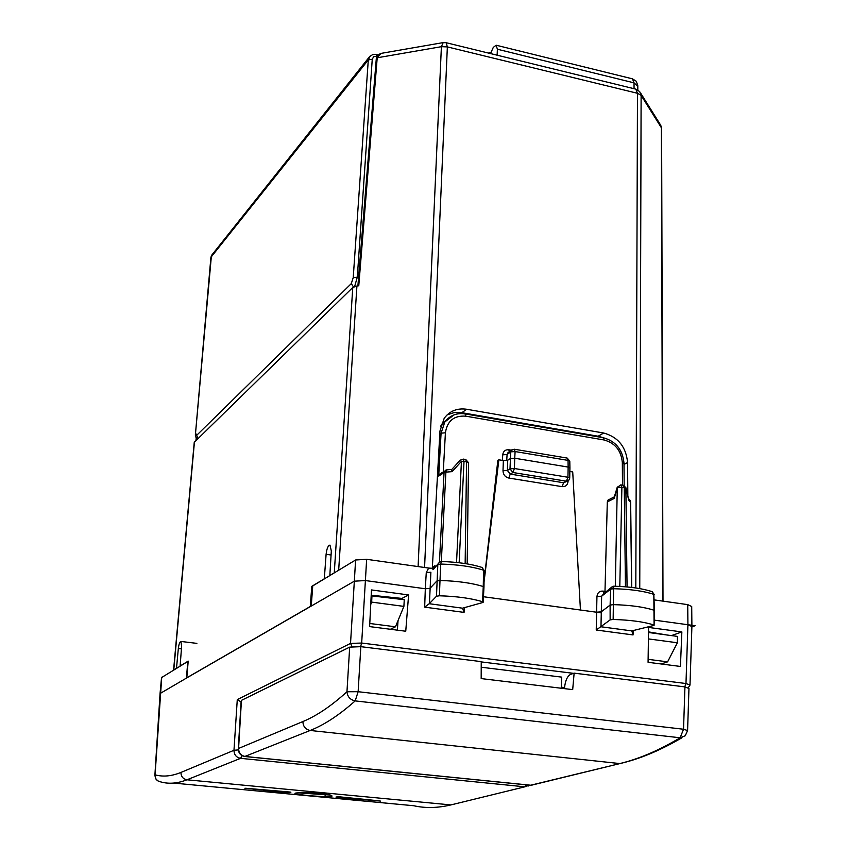 <?xml version="1.0" encoding="UTF-8"?>
<svg xmlns="http://www.w3.org/2000/svg" width="850" height="850" viewBox="0 0 850 850"><rect width="100%" height="100%" fill="white"/><g stroke="black" fill="none" stroke-linecap="round" stroke-linejoin="round"><path stroke-width="1.27" d="M381.129 53.38L377.209 57.779L441.394 46.686L418.104 566.578M380.492 53.561L377.687 55.292L376.337 58.268L377.209 57.779L358.774 285.77L356.915 286.004L338.672 570.222M356.915 286.004L352.771 287.491L194.246 442.297M443.19 42.596L441.394 46.686L447.355 46.899L637.479 93.287L635.811 587.966M173.57 670.066L176.502 668.185L178.341 648.497C178.914 644.045 179.775 641.697 180.912 641.452L181.624 646.404L180.104 666.113M335.027 572.433L329.832 575.439L331.319 550.97L329.991 545.116C328.111 545.413 326.804 548.473 326.103 554.296L324.307 578.786L311.78 586.362L310.271 606.496L186.809 677.79L188.201 661.109L179.966 666.092M390.926 597.933L390.957 597.284M662.787 601.109L661.406 127.797L660.036 124.132L640.709 93.213M663 601.131L661.608 129.189L661.406 127.797L641.112 95.37L639.71 91.609L635.821 89.133L637.479 93.287L641.112 95.37L639.753 588.593M490.493 53.571L493.287 47.398L496.156 45.22L497.377 49.226L497.133 55.197M312.704 586.489L311.78 586.362M648.114 659.334L667.611 661.842L661.173 663.977M648.508 638.924L677.376 642.759L677.45 636.406L648.508 632.517L648.412 639.104M430.652 568.299L422.854 567.247M398.246 598.039L398.193 598.91M371.174 595.818L404.26 599.718L403.899 606.39L395.473 626.801L390.416 629.266M403.899 606.39L371.673 602.108L370.738 604.531M371.673 602.108L371.96 595.383M432.299 568.448L439.971 430.95L444.221 418.253C449.746 410.933 457.236 407.936 466.703 409.264L603.67 433.022C618.109 437.006 626.067 446.845 627.576 462.527L627.842 496.007M369.782 623.486L395.473 626.801M677.376 642.759L667.611 661.842M447.153 414.842L454.208 412.569L461.826 412.686L598.166 436.231L603.404 437.75M490.875 52.211L488.527 53.083M567.046 458.044L568.023 460.381L568.151 467.075L514.728 458.235L514.409 468.509L512.922 472.504L566.398 481.196L568.703 480.409L569.702 478.274L567.928 477.254L568.151 467.075L569.925 468.095M654.096 625.186L654.468 610.746L653.926 610.204C643.981 606.985 630.456 605.126 613.371 604.626L610.109 605.104L601.162 611.862L596.456 612.213L483.459 596.732M654.468 610.523L653.82 594.362L654.086 625.398L631.816 630.902L633.048 634.929L633.293 630.519M484.064 580.933L497.845 460.434L498.865 459.808L503.359 460.541L507.737 460.19L510.329 458.596L514.728 458.235L515.1 451.552L514.314 449.236L511.19 450.394L510.712 451.86L515.1 451.552L568.023 460.381L569.798 461.348L569.925 467.797M613.827 586.287L613.594 588.71L610.619 589.156L610.109 605.104L610.141 619.884L613.148 619.469C630.19 619.969 643.662 621.786 653.597 624.909M603.755 593.651L612.584 586.426L610.619 589.156L601.641 596.201L603.84 593.587L603.001 591.101C599.473 590.92 597.444 592.737 596.944 596.53L601.641 596.201L600.982 626.567L596.232 630.02L596.944 596.53M623.199 485.254L625.855 487.581L628.66 500.023L630.636 502.159L631.741 587.424M620.798 484.861L623.326 485.276L624.272 487.624L625.866 488.166L627.066 586.946M620.946 484.882L621.892 487.231L624.272 487.624L625.451 586.808M617.291 487.05L615.304 586.245M465.694 459.489L466.554 461.901L468.52 463.006L467.171 563.89M463.144 459.074L464.004 461.476L466.554 461.901L465.152 563.561M451.807 469.434L460.201 460.169L461.433 461.359L456.535 562.466M481.812 567.386L483.586 570.212L483.257 586.543L483.958 587.201L483.183 602.076M483.969 586.957L484.234 570.828L483.586 570.212C472.43 566.631 458.139 564.581 440.704 564.049L440.002 580.476C457.587 581.007 472.005 583.036 483.257 586.543L482.524 601.704C471.293 598.304 456.918 596.328 439.397 595.786L436.486 596.243L429.431 603.553L424.671 607.144L425.319 588.763L429.951 588.391L436.858 580.996L440.002 580.476L439.397 595.786M514.197 449.214L567.162 458.065L569.798 461.072M629.531 499.598L630.541 501.755L631.646 587.414M652.003 591.632L653.82 594.362C643.949 591.069 630.541 589.188 613.594 588.71L613.148 619.469M451.658 469.593L452.104 471.644L445.889 472.132L446.962 469.827M441.331 561.521L445.889 472.132L444.051 472.611L445.846 470.092M441.214 561.51L440.704 564.049L437.824 564.549L436.486 596.243M628.522 498.865L628.66 500.023M614.316 496.942L614.189 498.44L607.304 501.946L608.048 500.066L609.429 499.364M567.279 481.196L563.593 482.747L566.398 481.196L567.928 477.254L514.409 468.509L510.011 468.86L510.712 451.86L507.078 454.527L508.938 452.041M464.451 607.612L464.068 612.393L462.517 608.186L482.619 602.565L483.172 602.289L482.524 601.704M442.011 472.685L439.928 474.034L438.696 476.074L441.076 433.16L444.848 421.919L453.996 414.885M439.801 561.797L433.309 569.564M648.518 631.879L666.347 634.918M610.141 619.884L600.982 626.567M604.956 592.705L607.304 501.946M498.865 459.808L484.054 581.974M506.717 460.53L507.078 454.527L502.722 454.803C503.285 451.201 505.325 449.522 508.853 449.767L509.256 451.807M580.444 610.013L572.719 471.952L569.851 471.484M408.606 594.957L405.748 631.231L369.623 626.599L371.471 589.932L408.606 594.957L401.944 598.421L371.206 595.223M440.672 426.222L442.117 423.842L448.386 418.136M434.881 567.439L434.977 565.707L434.478 567.258M426.264 572.613L428.655 568.066L366.637 559.311L365.404 580.561L425.308 588.763L426.264 572.613L430.886 572.241L429.431 603.553M648.582 627.428L648.072 662.299L680.425 666.442L681.859 631.933L648.582 627.428M671.468 635.598L681.859 631.933M397.364 630.158L398.044 620.564M399.553 599.091L399.617 598.177M654.362 599.919L687.724 604.626L687.916 624.739L685.982 683.517L689.998 685.089L688.351 687.65M691.879 626.886L695.141 625.727L654.224 620.117L687.916 624.739L691.9 626.535L690.009 684.654M428.655 568.066L432.979 568.374M481.217 667.218L561.722 677.121L561.213 688.245M561.255 687.193L564.549 687.586M691.709 606.518L687.724 604.626M241.092 701.93L237.278 699.593L350.529 643.397L361.675 643.046L365.394 580.561L354.333 581.188L350.529 643.397L352.059 646.563M366.637 559.311L355.598 559.991L312.747 585.905L311.238 606.061L186.416 678.109L187.808 661.459L161.542 677.588M186.416 678.109L160.044 693.558M322.277 793.73L304.056 792.71M355.598 559.991L354.333 581.188L311.238 606.061M529.444 785.145L524.843 786.824L240.539 758.338C236.3 757.467 234.111 754.789 233.973 750.295L237.278 699.593M379.589 800.891L338.831 796.758M329.842 795.016L298.106 792.88M337.896 796.779L380.471 801.082L337.365 797.449L335.962 797.077L337.429 796.832M338.693 796.758L379.833 800.934M336.515 796.992L335.962 797.077M337.748 796.822L337.365 797.449M325.794 796.631C309.134 796.269 283.029 793.071 300.985 792.753C318.197 791.913 344.101 796.864 325.794 796.631L325.029 795.207M454.272 804.121L450.914 804.918C437.718 808.063 425.329 808.339 413.748 805.736L173.591 783.073M242.176 755.714L240.539 758.338L186.958 779.79C177.427 783.519 168.619 784.199 160.533 781.841C156.804 781.107 154.987 778.759 155.072 774.828L154.881 775.189M245.671 788.258L289.34 791.987L244.906 788.258L285.972 792.593L286.418 791.786L245.746 788.258M290.105 792.083L285.972 792.593M290.498 792.136L289.329 791.987L290.838 792.423M286.429 791.722L287.236 791.796M288.405 791.903L289.436 792.678M687.597 730.214L688.957 688.511L684.941 686.896L574.133 673.147L572.688 689.626L481.174 678.587L481.238 661.619L360.825 646.669L358.137 691.709L683.538 729.236L680.128 737.779L355.194 700.899L358.137 691.709L346.959 691.762C347.512 696.809 350.264 699.847 355.194 700.899C339.214 715.084 324.211 724.933 310.165 730.469L244.736 756.5C240.486 755.607 238.34 752.962 238.308 748.563L238.298 748.818M564.464 688.638L564.57 687.384C565.388 680.478 567.375 676.154 570.531 674.401L574.133 673.147M240.986 703.609L241.421 700.368M681.976 737.726C661.799 749.572 642.377 757.881 623.709 762.652L531.186 785.262L245.193 756.479C240.933 755.607 238.733 752.909 238.584 748.383L241.442 700.357L349.679 647.137L360.825 646.669M241.092 701.781L238.308 748.563L302.897 721.544C303.099 726.506 305.522 729.481 310.165 730.469L619.841 763.566C638.913 758.976 659.005 750.38 680.128 737.779L685.259 735.749L687.586 730.543L683.538 729.236L684.941 686.896M601.152 612.85L506.281 599.856M376.306 58.48L357.892 285.887M194.469 441.681L173.782 669.832M352.771 287.491L334.273 572.762M635.821 89.133L446.154 42.713L447.355 46.899L424.575 567.439M497.377 49.226L634.047 82.843L634.047 88.698M637.808 89.951L637.798 86.381L634.047 82.843L632.453 78.838L496.134 45.209M178.341 648.497L181.422 648.869M326.103 554.296L331.075 554.997M624.006 464.451L627.576 462.527M598.166 436.231L603.67 433.022M461.826 412.686L466.703 409.264M214.37 252.981L211.427 255.542L210.981 257.242L368.294 59.904L353.228 277.621L351.294 283.613L353.483 286.971M370.324 55.866L368.294 59.904L372.247 59.266L357.308 277.164L358.583 277.408M372.247 59.266L373.681 56.674L376.986 56.249M210.885 257.561L195.511 433.415M197.944 438.292L195.606 433.149M196.318 435.678L351.294 283.613M353.228 277.621L357.308 277.164L354.641 286.482M376.773 56.196L376.369 54.496L377.846 54.846M562.073 486.646L563.593 482.747L510.244 474.098L512.922 472.504L510.011 468.86L507.376 470.443L510.244 474.098L508.767 478.051L562.073 486.646C565.633 486.837 567.641 485.074 568.087 481.344L568.097 480.898M619.799 586.426L621.892 487.231L617.461 487.56L614.189 498.44M459.149 562.753L464.004 461.476L461.433 461.359L452.104 471.644M512.316 449.512L507.599 453.029M507.737 460.19L507.376 470.443L502.998 470.762C503.221 474.651 505.144 477.084 508.767 478.051M439.471 561.946L444.051 472.611L438.696 476.074M631.816 630.902L600.674 626.726M567.343 481.185L568.087 481.344M503.359 460.541L502.998 470.762M604.839 591.356L603.001 591.101M622.497 485.138L622.327 462.549L623.996 463.505L624.166 485.541M622.327 462.549C621.18 450.532 615.081 443.009 604.031 439.971L603.054 437.686M604.031 439.971L465.842 416.181L465.035 413.876M443.264 471.877L445.411 432.799L441.076 433.16L439.801 434.042M445.411 432.799C447.249 420.856 454.059 415.321 465.842 416.181M502.382 460.381L502.722 454.803M511.349 450.181L508.853 449.767M462.517 608.186L429.176 603.713M434.977 565.707L432.374 567.109M633.048 634.929L596.232 630.02M464.068 612.393L424.671 607.144M684.749 686.864L685.982 683.517L361.675 643.046L360.602 646.648M573.537 673.349L481.238 661.906M161.734 677.216L155.072 774.828C162.998 777.038 171.615 776.241 180.933 772.438L233.973 750.295L238.319 749.891M180.933 772.438C181.039 776.56 183.048 779.014 186.958 779.79L450.914 804.918L524.843 786.824L526.734 784.879M301.176 792.753L298.35 792.869M302.897 721.544C316.636 715.881 331.33 705.957 346.959 691.762L349.679 647.137M619.926 763.576L530.538 785.262L245.034 756.532M381.161 53.369L442.892 42.649L446.154 42.713M196.244 437.601L195.989 440.204M194.278 441.936L173.591 669.991M180.859 641.442L196.881 643.376M661.608 128.222L661.13 126.044M637.798 85.351L636.172 81.186L632.453 78.838M197.636 438.6C195.734 437.909 195.022 436.124 195.532 433.266L211.427 255.542L369.527 56.706L372.714 54.559L376.369 54.496M569.713 477.987L569.925 468.116M612.584 586.426L613.753 586.202C629.797 586.649 642.6 588.487 652.173 591.685L654.319 594.66M620.989 484.893L617.217 487.284L614.093 497.654M460.179 460.19L463.261 459.096L465.8 459.51M468.531 462.708L465.768 459.51M437.877 564.124L440.024 561.701L441.129 561.51C457.629 561.999 471.261 563.975 482.014 567.449L484.245 570.594M630.636 501.882L630.158 500.331M451.754 469.444L446.76 469.837L439.928 474.034M628.458 498.61L629.436 499.524M625.929 487.911L628.522 498.886M614.338 496.846L608.058 500.066M442.096 423.853L444.869 421.897C449.99 415.363 456.748 412.686 465.131 413.897L603.16 437.707C615.719 441.108 622.657 449.608 623.996 463.218M508.853 452.115L507.62 453.018M432.873 569.67L437.888 564.102M434.308 567.503L432.586 568.438M691.709 606.496L691.9 626.014M161.564 677.365L160.066 693.366M160.066 693.356L154.87 775.551L156.071 779.291L158.706 781.373M528.424 785.974L529.571 785.166M301.197 792.753C317.379 792.296 334.209 795.462 331.022 795.419L330.873 795.281M530.984 785.294L531.866 785.294"/></g></svg>
